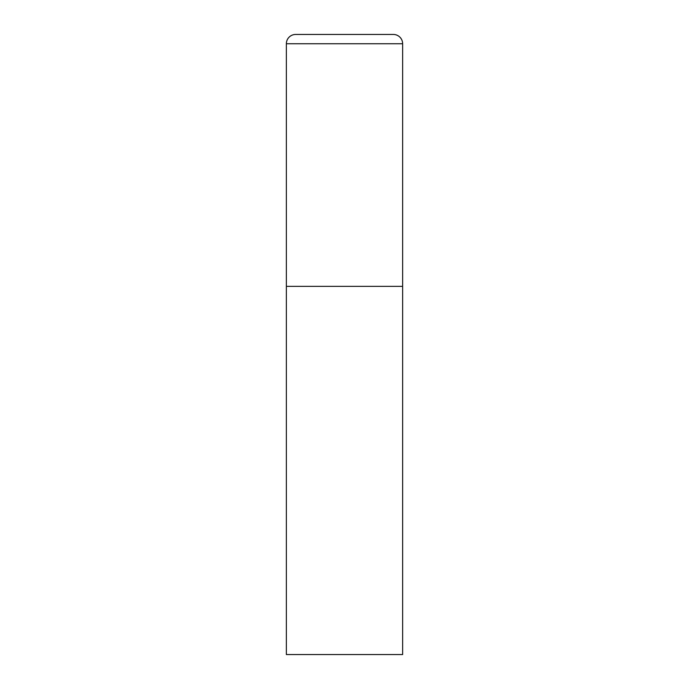<?xml version="1.0" encoding="UTF-8"?>
<svg xmlns="http://www.w3.org/2000/svg" width="689" height="689" viewBox="0 0 689 689"><rect width="100%" height="100%" fill="white"/><g stroke="black" fill="none" stroke-linecap="round" stroke-linejoin="round"><path stroke-width="0.52" stroke-dasharray="3.44 2.58" d="M393.333 34.45L295.667 34.45M402.634 286.366L286.366 286.366L402.634 286.366M286.366 654.55L402.634 654.55M402.634 43.751L286.366 43.751"/><path stroke-width="1.03" d="M286.366 43.751L286.366 654.55L402.634 654.55L402.634 286.366L286.366 286.366L402.634 286.366L402.634 43.751A9.302 9.302 0 0 0 393.333 34.45L295.667 34.45A9.302 9.302 0 0 0 286.366 43.751L402.634 43.751"/></g></svg>
